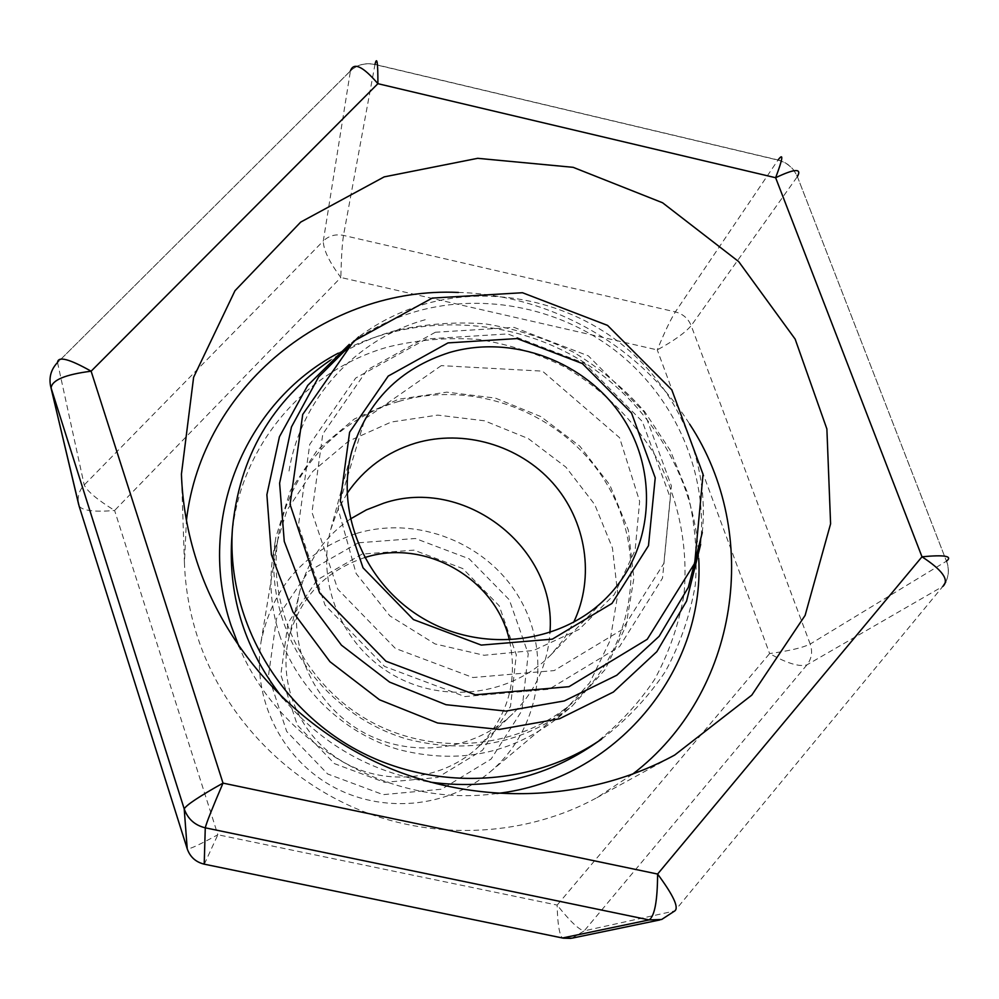 <?xml version="1.0" encoding="UTF-8"?>
<svg xmlns="http://www.w3.org/2000/svg" width="999" height="999" viewBox="0 0 999 999"><rect width="100%" height="100%" fill="white"/><g stroke="black" fill="none" stroke-linecap="round" stroke-linejoin="round"><path stroke-width="0.75" stroke-dasharray="5 3.75" d="M358.266 542.819L308.691 571.228L276.511 618.568L268.469 675.774L286.663 731.405L327.672 773.988L383.154 794.655L441.62 789.21L491.133 759.053L521.89 710.651L528.234 653.87L509.34 599.837L469.155 558.803L415.397 538.498L358.266 542.819M355.919 533.616C304.021 551.485 272.402 587.474 261.076 641.595C251.848 697.127 280.394 756.88 330.744 785.489C381.031 814.185 446.99 808.253 490.034 771.99C539.959 730.269 552.222 654.832 520.054 599.138C488.249 543.231 417.32 514.785 355.919 533.616M362.075 554.095L317.133 579.919L288.012 622.889L280.806 674.737L297.327 725.099L334.465 763.648L384.702 782.367L437.649 777.472L482.542 750.212L510.501 706.38L516.308 654.882L499.213 605.819L462.749 568.556L413.936 550.124L362.075 554.095M364.61 557.629L364.123 557.779C324.912 571.141 299.812 597.864 288.798 637.949C277.547 685.002 300.649 737.811 343.918 762.349C387.1 787.05 444.305 779.957 479.021 746.278C508.016 716.196 518.144 680.806 509.415 640.097M350.349 518.993C324.288 536.95 307.367 561.376 299.575 592.27C287.025 644.717 312.974 703.845 361.551 731.38C410.027 759.103 474.113 751.26 512.824 713.698C535.414 691.233 547.789 664.21 549.925 632.642M347.103 493.369L337.475 510.701L330.756 529.433C315.921 583.616 342.47 646.291 393.544 675.199C444.468 704.37 511.913 695.229 550.936 654.82L563.623 639.485L573.626 622.365M702.297 532.517C709.565 463.074 679.083 391.608 624.325 346.403C569.343 301.423 492.957 284.852 425.399 303.896C401.099 310.876 378.871 321.853 358.716 336.863M435.352 332.255L367.083 369.992L322.789 434.041L311.975 512.312L337.724 589.123L395.329 648.388L472.927 677.534L554.183 670.579L622.302 629.52L663.848 563.424L671.378 485.926L644.305 412.137L588.324 355.844L514.06 327.397L435.352 332.255M426.348 338.986L355.681 378.072L309.74 444.393L298.439 525.474L324.987 605.057L384.578 666.445L464.91 696.578L549.038 689.26L619.53 646.628L662.524 578.109L670.329 497.864L642.357 421.516L584.502 363.311L507.742 333.928L426.348 338.986M700.649 544.455C707.617 473.326 676.161 400.424 620.092 354.383C563.786 308.591 485.751 291.808 416.658 311.313C392.17 318.344 369.717 329.37 349.288 344.368M601.585 739.123C626.735 719.992 648.001 697.464 665.359 671.553C680.144 644.193 690.134 615.259 695.316 584.752C697.664 553.908 695.117 523.414 687.687 493.294L670.242 450.399L644.655 411.638C623.938 388.249 600.212 368.431 573.451 352.172C545.417 338.261 515.971 328.821 485.139 323.838C454.033 321.566 423.376 324.026 393.181 331.231C370.741 337.699 349.8 347.352 330.369 360.189M592.17 745.591C616.783 726.885 637.574 704.857 654.57 679.52C669.055 652.772 678.858 624.462 683.965 594.617C688.211 549.45 679.707 504.133 659.602 463.186C637.212 423.401 604.595 390.322 565.047 367.108C537.624 353.521 508.841 344.293 478.696 339.448C448.276 337.25 418.306 339.685 388.786 346.778C303.234 370.442 237 449.463 231.656 540.297M282.942 698.313C321.703 744.317 370.754 772.252 430.094 782.117M398.763 401.423C337.175 418.981 288.324 472.689 278.259 536.775C266.558 607.017 303.284 683.353 367.982 720.104C432.592 756.98 516.982 749.625 571.428 703.721C634.565 650.886 648.988 555.631 607.592 485.352C566.645 414.785 476.685 378.434 398.763 401.423M279.508 634.84C297.315 688.748 343.144 733.066 398.514 749.5C458.042 764.747 511.251 754.145 558.154 717.694L589.76 682.717L610.077 640.546L617.769 594.48L612.449 548.001L594.705 504.52L565.933 467.17L528.296 438.573L484.503 420.791L437.687 415.109L391.246 422.028L348.551 441.183L312.862 471.303L286.963 510.289L273.014 555.307C268.843 582.055 271.016 608.566 279.508 634.84M632.429 774.287L596.815 797.739C526.723 836.001 437.887 841.308 360.701 810.464C283.679 779.27 222.278 713.373 197.265 636.176C189.573 612.15 185.302 587.724 184.44 562.912L186.438 520.317M458.404 292.445C550.811 294.705 640.534 345.804 689.635 424.113M338.174 353.196C410.577 313.873 502.522 315.846 574.837 356.843C647.002 398.114 695.604 476.186 698.738 558.516M496.915 793.493C391.983 808.541 279.658 744.58 239.061 646.665M282.667 619.767C273.826 592.494 271.566 564.984 275.886 537.237L290.359 490.571L317.245 450.187L354.295 419.018L398.589 399.238L446.79 392.145L495.367 398.089L540.821 416.571L579.907 446.241L609.815 484.977L628.296 530.044L633.89 578.234L625.998 625.998L604.982 669.73L572.227 705.993C523.576 743.818 468.306 754.794 406.418 738.923C348.863 721.815 301.198 675.736 282.667 619.767M797.364 176.611L946.453 561.163L797.364 176.611C793.706 168.019 787.262 162.475 778.059 159.977L675.361 311.9C670.341 320.005 664.31 332.679 657.267 349.912L769.617 653.558C789.023 650.948 802.547 647.789 810.189 644.068L691.183 325.662C685.077 332.817 673.763 340.896 657.267 349.912L340.846 277.485C341.258 258.491 342.133 244.48 343.494 235.414L374.975 64.548L777.971 160.102C787.175 162.6 793.618 168.144 797.289 176.723L691.183 325.662C688.236 318.506 682.954 313.923 675.361 311.9L343.494 235.414C335.602 233.853 328.871 235.714 323.301 240.996C323.351 249.7 329.195 261.863 340.846 277.485L114.61 510.477C97.24 499.662 87.1 491.158 84.216 484.977L57.542 362.562L350.424 70.966L323.301 240.996L84.216 484.977C78.996 490.609 77.148 497.115 78.659 504.495M375 64.398L374.975 64.548C365.359 62.587 357.18 64.723 350.424 70.966L350.437 70.892C357.192 64.623 365.384 62.462 375 64.398L778.059 159.965M572.052 938.161L584.228 930.856C579.145 929.994 570.129 921.403 557.155 905.082L769.617 653.558C787.05 663.361 799.487 667.132 806.942 664.859L942.881 586.363L674.8 910.926L584.228 930.856L806.942 664.859C811.712 658.716 812.799 651.785 810.189 644.068L946.453 561.163C949.137 568.456 948.888 575.412 945.703 582.055M350.437 70.892L57.542 362.562C51.136 369.305 48.814 377.147 50.587 386.089M204.333 864.185L217.844 834.739L557.155 905.082C557.529 923.526 559.29 934.49 562.437 937.986M79.146 506.243C82.942 510.739 94.755 512.15 114.61 510.477L217.844 834.739C199.475 844.754 189.261 849.45 187.225 848.85M674.8 910.926L661.663 919.492M479.021 746.278L512.824 713.698M288.798 637.949L299.575 592.27M550.936 654.82L607.517 596.715M330.756 529.433L351.86 451.136M490.034 771.99L571.428 703.721M261.076 641.595L278.259 536.775M425.237 319.717C355.644 339.086 300.324 399.238 288.948 471.528M441.271 365.634L364.935 418.868L337.987 508.479L356.144 573.563L389.86 615.859L435.027 643.93L484.09 655.282L533.553 650.474L579.158 629.395L614.285 594.592L635.127 550.224L639.635 501.373L619.58 437.712L542.482 371.141L441.271 365.634M596.815 797.739L674.7 755.044M184.44 562.912L181.431 474.138M558.154 717.694L572.227 705.993M273.014 555.307L275.886 537.237M946.553 561.088C949.237 568.369 948.95 575.387 945.703 582.13"/><path stroke-width="1.5" d="M509.415 640.097C495.591 578.309 424.812 537.999 364.61 557.629M549.925 632.642C557.342 547.852 464.51 475.899 383.728 503.184L366.433 509.852L350.349 518.993M573.626 622.365C595.229 577.272 586.388 520.804 552.722 482.917C519.03 445.042 463.573 428.871 415.409 443.169C386.725 452.01 363.961 468.743 347.103 493.369M449.575 352.485C399.75 368.419 367.182 401.298 351.86 451.136C334.777 513.436 365.759 586.001 425.187 619.642C484.44 653.583 562.649 643.206 607.517 596.715C653.533 549.525 659.128 472.802 622.527 417.357C586.163 361.738 512.799 334.066 449.575 352.485M448.014 342.894L388.224 376.074L349.6 432.242L340.347 500.724L363.024 567.807L413.436 619.567L481.256 645.092L552.31 639.16L611.975 603.433L648.488 545.691L655.232 477.809L631.53 413.024L582.367 363.549L517.107 338.574L448.014 342.894M432.242 298.089L353.808 341.096L302.722 414.448L290.06 504.383L319.58 592.857L385.951 661.226L475.437 694.804L569.03 686.675L647.252 639.285L694.717 563.236L703.046 474.325L671.79 389.822L607.542 325.387L522.477 292.732L432.242 298.089M358.716 336.863L318.631 376.935L291.471 426.935L279.608 483.216L284.265 541.433L305.382 596.927L341.433 645.167L389.61 682.117L445.966 704.695L505.844 711.088L564.348 700.923L616.795 675.237L659.14 636.313L688.286 587.437L702.297 532.517M349.288 344.368L307.729 385.402L279.433 436.775L266.883 494.705L271.416 554.707L292.957 611.962L329.97 661.713L379.545 699.799L437.574 723.001L499.263 729.445L559.49 718.756L613.398 692.032L656.818 651.685L686.563 601.136L700.649 544.455M330.369 360.189C271.928 400.549 239.273 456.78 232.417 528.908C226.573 614.547 274.313 703.009 352.385 747.477C430.469 791.932 530.906 787.849 601.585 739.123L592.17 745.591C543.806 777.971 489.772 790.147 430.094 782.117M232.417 528.908L231.656 540.297C228.484 598.413 245.592 651.086 282.942 698.313M196.766 561.176C226.711 653.059 300.474 732.03 392.857 769.517C485.414 806.593 591.633 800.411 674.7 755.044L751.785 695.129L805.119 615.396L830.594 523.838L826.885 428.983L795.142 339.086L738.698 261.613L662.574 202.772L573.126 167.32L477.697 158.317L384.19 176.885L300.711 222.09L234.977 290.721L193.619 377.272L181.431 474.138C182.442 503.571 187.562 532.579 196.766 561.176M186.438 520.317C201.885 386.401 327.435 286.251 458.404 292.445M689.635 424.113C761.787 533.603 739.71 692.669 632.429 774.287M239.061 646.665L231.144 625.699C195.592 520.679 244.867 402.222 338.174 353.196M698.738 558.516C704.982 671.291 615.646 780.019 496.915 793.493M946.565 561.088C952.859 556.081 944.667 554.645 921.99 556.793L775.636 177.722C794.842 168.569 802.085 168.194 797.364 176.611M375 64.398C376.973 55.844 377.934 62.275 377.897 83.679L775.636 177.722C782.941 158.341 783.74 152.435 778.059 159.965M945.703 582.055L942.919 586.351C949.525 580.044 942.544 570.192 921.99 556.793L657.604 874.05C673.351 895.291 679.083 907.579 674.8 910.926L661.625 919.505L649.125 919.917C654.657 916.108 657.479 900.823 657.604 874.05L223.014 783.116C199.276 796.403 186.338 804.994 184.203 808.878L51.111 388.012C51.848 380.132 65.197 374.525 91.121 371.203C69.218 358.841 58.029 355.944 57.53 362.5C51.124 369.255 48.814 377.147 50.599 386.151M562.437 937.986L649.125 919.917L205.27 827.821C206.393 823.014 212.3 808.116 223.014 783.116L91.121 371.203L377.897 83.679C362.799 66.171 353.646 61.913 350.437 70.892M204.333 864.185L563.286 938.161L572.052 938.161L659.914 919.929M78.671 504.557L50.624 386.238L79.146 506.243M205.27 827.821L204.208 864.147C195.767 862.1 190.11 857.005 187.225 848.85L184.203 808.878C187.787 818.955 194.805 825.274 205.27 827.821M79.058 505.944L187.225 848.85C190.122 856.992 195.779 862.1 204.208 864.16M945.703 582.13L942.919 586.351M570.904 938.373L563.274 938.161"/></g></svg>
